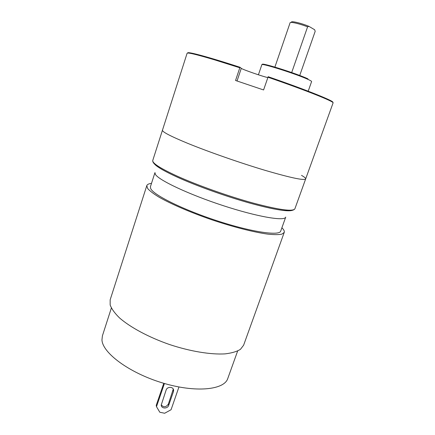 <?xml version="1.0" encoding="UTF-8"?>
<svg xmlns="http://www.w3.org/2000/svg" width="435" height="435" viewBox="0 0 435 435"><rect width="100%" height="100%" fill="white"/><g stroke="black" fill="none" stroke-linecap="round" stroke-linejoin="round"><path stroke-width="0.65" d="M267.824 77.571C262.985 76.625 242.186 69.388 241.284 68.333L240.049 67.278L239.805 67.778L235.552 80.491L263.583 89.953L268.167 76.707C307.349 90.197 335.597 101.659 332.677 102.366M267.944 77.218C306.387 90.453 334.711 101.833 333.074 102.932L305.669 178.921C304.282 180.704 290.683 177.823 264.882 170.281C239.973 162.837 208.251 151.744 187.577 143.284C170.46 136.198 162.092 131.827 162.467 130.168C162.092 131.827 170.46 136.198 187.577 143.284C208.251 151.744 239.973 162.837 264.882 170.281C290.683 177.823 304.282 180.704 305.669 178.921C305.854 178.236 304.473 177.056 301.52 175.381M299.563 75.967L315.19 31.32L314.646 29.743L308.894 26.345L307.588 26.845L291.521 73.042M274.724 67.572L290.101 22.75C290.161 21.532 299.851 23.773 307.588 26.845M291.455 22.196C290.765 20.668 301.428 23.175 308.894 26.345M111.36 308.024L102.41 335.82L101.959 339.871C102.404 352.818 129.13 372.849 162.304 382.865C195.462 392.99 224.242 389.994 227.777 378.499L237.641 351.018M280.711 231.077C279.558 236.075 252.061 232.187 217.674 220.98C183.282 209.822 153.424 194.972 150.7 188.605L150.418 186.724L154.969 172.586L155.322 174.256C158.275 179.965 188.442 194.293 222.943 205.565C257.449 216.88 284.811 221.453 285.73 217.098L280.711 231.077M151.494 183.38C148.792 183.684 147.231 184.435 146.807 185.625L147.617 188.447C149.678 190.834 153.392 193.689 158.753 196.995C170.759 203.923 190.427 212.421 211.85 219.8C233.329 227.026 254.1 232.29 267.835 234.133C274.104 234.78 278.786 234.786 281.875 234.15L284.234 232.41C284.631 231.208 283.848 229.664 281.896 227.771M146.807 185.625L110.169 299.786L110.164 304.984C111.637 308.932 114.742 313.233 119.478 317.871C130.228 327.31 148.688 337.266 169.405 344.487C190.22 351.404 210.926 354.781 225.205 353.862C231.784 353.073 236.868 351.567 240.446 349.338L243.616 345.211L284.234 232.41M178.948 386.992L171.064 409.732L164.658 413.25L159.803 412.239L156.491 406.665L156.214 405.371L163.772 383.3M161.222 404.903C163.739 407.562 166.126 407.274 168.372 404.044L173.271 389.097M164.43 383.496L156.491 406.665M173.429 391.636L173.608 390.249C173.483 386.557 167.192 386.378 166.126 390.048L161.227 405.067C161.26 408.797 167.622 409.009 168.693 405.333L173.429 391.636L173.092 390.396M187.773 53.037C186.517 51.134 207.566 56.691 240.049 67.278M258.406 74.804L261.832 64.733C260.766 62.705 297.062 74.216 308.23 79.502C310.563 80.573 311.688 81.258 311.601 81.557L308.024 91.687M262.571 64.592C258.972 61.661 296.36 73.346 307.969 78.855M305.669 178.921L294.892 208.8C293.06 211.818 279.232 209.926 253.398 203.129C228.495 196.321 197.104 185.163 176.86 175.979C160.113 168.247 152.081 163.06 152.772 160.417L187.115 53.244C187.567 52.32 196.821 54.554 214.895 59.943L239.805 67.778M241.284 68.333L237.042 80.992M293.223 209.92C289.688 212.22 275.355 209.985 250.223 203.216C226.059 196.479 196.511 185.892 177.214 177.121M177.001 177.023C165.583 171.792 158.269 167.66 155.05 164.642M168.693 405.333L168.372 404.044M294.892 208.8C292.614 212.459 278.683 210.855 253.105 203.993C228.359 197.272 197.142 186.185 176.953 176.98C160.102 169.313 152.043 163.788 152.772 160.417M173.309 389.173L173.608 390.249"/></g></svg>
